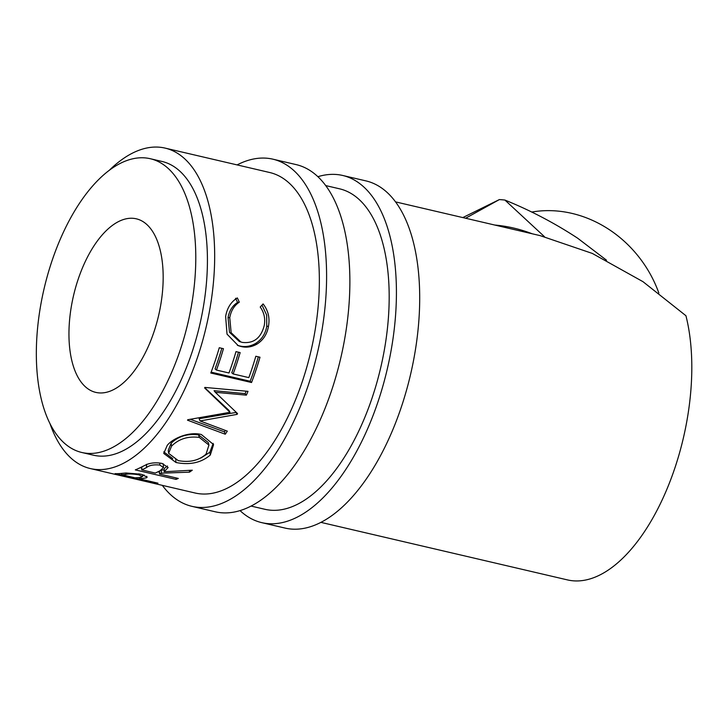 <?xml version="1.0" encoding="UTF-8"?>
<svg xmlns="http://www.w3.org/2000/svg" width="728" height="728" viewBox="0 0 728 728"><rect width="100%" height="100%" fill="white"/><g stroke="black" fill="none" stroke-linecap="round" stroke-linejoin="round"><path stroke-width="1.09" d="M162.308 485.349A178.242 87.387 -76.9 0 0 191.928 506.342L215.197 511.775A178.242 87.387 -76.9 0 0 309.691 441.204A178.242 87.387 -76.9 0 0 296.223 164.619L272.945 159.186A178.242 87.387 -76.9 0 0 237.101 164.901M191.928 506.342A178.242 87.387 -76.9 0 0 286.413 435.772A178.242 87.387 -76.9 0 0 272.945 159.186M49.995 423.651A164.528 80.662 -76.9 0 0 56.384 438.584A164.528 80.662 -76.9 0 0 90.308 468.55L195.04 492.993A164.528 80.662 -76.9 0 0 282.264 427.846A164.528 80.662 -76.9 0 0 269.833 172.545L165.092 148.102A164.528 80.662 -76.9 0 0 109.082 170.507M240.022 510.592A178.242 87.387 -76.9 0 0 261.752 522.64L285.021 528.073A178.242 87.387 -76.9 0 0 379.516 457.502A178.242 87.387 -76.9 0 0 366.048 180.917L342.77 175.484A178.242 87.387 -76.9 0 0 317.954 176.677M261.752 522.64A178.242 87.387 -76.9 0 0 356.238 452.07A178.242 87.387 -76.9 0 0 342.77 175.484M251.042 506.06L264.865 509.281A164.528 80.662 -76.9 0 0 352.088 444.144A164.528 80.662 -76.9 0 0 339.648 188.834L325.835 185.613M77.432 376.167A89.116 43.689 103.1 0 1 80.098 273.837A89.116 43.689 103.1 0 1 136.318 218.819A89.116 43.689 103.1 0 1 154.691 235.053A89.116 43.689 103.1 0 1 152.025 337.373A89.116 43.689 103.1 0 1 95.805 392.392A89.116 43.689 103.1 0 1 77.432 376.167M81.782 452.479L93.421 455.191A150.814 73.938 -76.9 0 0 188.561 362.089A150.814 73.938 -76.9 0 0 193.075 188.916A150.814 73.938 -76.9 0 0 161.98 161.452L150.341 158.731A150.814 73.938 -76.9 0 0 55.201 251.843A150.814 73.938 -76.9 0 0 50.687 425.006A150.814 73.938 -76.9 0 0 81.782 452.479A150.814 73.938 -76.9 0 0 176.922 359.368A150.814 73.938 -76.9 0 0 181.436 186.204A150.814 73.938 -76.9 0 0 150.341 158.731M237.346 297.916L239.312 302.166C234.198 305.56 231.013 310.719 229.757 317.663L231.14 332.696L240.904 341.996L242.424 342.415C253.744 343.68 261.024 338.019 264.273 325.416C265.465 318.618 264.109 312.494 260.205 307.043L263.099 303.931C268.204 310.456 269.997 317.927 268.459 326.362C267.094 334.143 263.309 340.031 257.102 344.016C251.888 347.029 246.537 347.857 241.05 346.51L238.229 345.645L227.027 334.143L225.625 316.425C227.136 307.926 231.04 301.756 237.346 297.916M210.802 373.018A164.528 80.662 -76.9 0 0 219.264 347.72L223.451 348.694A164.528 80.662 -76.9 0 1 216.453 370.061L228.983 372.982A164.528 80.662 -76.9 0 0 235.981 351.624L240.158 352.598A164.528 80.662 -76.9 0 1 233.16 373.955L248.83 377.614A164.528 80.662 -76.9 0 0 255.819 356.247L259.996 357.23A164.528 80.662 -76.9 0 1 251.533 382.519L210.802 373.018M237.128 414.369A164.528 80.662 -76.9 0 0 237.546 413.586L215.306 392.292L246.383 395.149A164.528 80.662 -76.9 0 0 248.002 391.346L204.868 387.423A164.528 80.662 -76.9 0 1 204.632 387.969L230.012 412.294L187.788 419.728A164.528 80.662 -76.9 0 1 187.506 420.183L225.28 434.225A164.528 80.662 -76.9 0 0 227.309 431.14L200.054 420.939L237.128 414.369L236.063 412.439L199.144 418.727L200.054 420.939M167.304 445.236C173.683 437.619 190.09 431.413 201.383 434.543L213.586 444.59L210.319 455.009C201.283 462.762 189.835 465.256 175.976 462.489L163.755 453.435L167.304 445.236M161.352 473.182A164.528 80.662 -76.9 0 1 159.505 474.037L178.305 478.433A164.528 80.662 -76.9 0 1 176.04 479.388L135.308 469.888A164.528 80.662 -76.9 0 0 140.368 467.594L146.674 464.491C151.397 462.708 156.538 462.362 162.117 463.463L168.123 467.54L164.164 471.735L192.283 470.197A164.528 80.662 -76.9 0 1 189.471 472.163L161.352 473.182L161.47 469.933L164.2 469.924M140.904 478.733A164.528 80.662 -76.9 0 1 139.175 478.787L157.976 483.174A164.528 80.662 -76.9 0 1 155.828 483.128L115.097 473.628A164.528 80.662 -76.9 0 0 119.82 473.564L126.008 472.982L141.086 474.228L147.174 477.113L146.464 477.841L140.904 478.733L141.132 477.313M320.866 522.358L567.43 579.898A164.528 80.662 -76.9 0 0 664.018 495.877A164.528 80.662 -76.9 0 0 685.931 315.724L642.988 281.681L592.283 253.417L540.085 235.617L395.659 201.911M90.308 468.55A164.528 80.662 -76.9 0 0 194.094 366.976A164.528 80.662 -76.9 0 0 199.017 178.069A164.528 80.662 -76.9 0 0 165.092 148.102M462.79 217.581L499.372 199.581L465.629 218.236M544.444 236.673L504.904 200.054C530.348 210.356 554.618 223.077 577.704 238.238L606.524 260.214M532.15 233.761A143.962 127.054 -124.8 0 0 494.831 225.052M499.372 199.581A164.528 145.2 55.2 0 1 504.904 200.054M239.312 302.166L237.565 302.429C232.45 305.724 229.284 310.774 228.055 317.572L229.502 332.296L239.285 341.459L240.904 341.996M229.757 317.663L228.055 317.572M262.007 305.114L266.657 315.078L266.757 326.271C265.429 333.897 261.671 339.648 255.492 343.525C250.305 346.455 244.963 347.247 239.466 345.9L237.41 345.309M268.459 326.362L266.757 326.271M257.102 344.016L255.492 343.525M241.05 346.51L239.466 345.9M235.581 298.262L237.565 302.429M216.453 370.061L215.06 368.878A161.097 78.979 -76.9 0 0 221.803 348.312M233.16 373.955L231.768 372.781A161.097 78.979 -76.9 0 0 238.511 352.206M251.533 382.519L250.168 381.263A161.097 78.979 -76.9 0 0 258.349 356.838M250.168 381.263L211.138 372.144M246.383 395.149L245.118 393.621L214.078 390.681L215.306 392.292M245.118 393.621A161.097 78.979 -76.9 0 0 246.173 391.182M204.759 387.687L228.938 410.374L230.012 412.294M190.372 419.328L224.461 431.886L225.28 434.225M224.461 431.886A161.097 78.979 -76.9 0 0 225.425 430.43M213.204 443.379L209.837 452.243L200.846 458.058M210.319 455.009L209.837 452.243M175.976 462.489L175.767 459.459M172.8 458.64L163.764 451.87M208.536 443.889L208.335 442.615L198.58 434.889C187.378 433.469 178.224 436.281 171.107 443.316L168.241 450.314L168.605 453.326L178.224 460.606C189.471 462.717 198.753 460.56 206.051 454.136L208.936 445.09L199.281 437.401C188.07 435.999 178.842 438.893 171.59 446.091L168.605 453.326M198.58 434.889L199.281 437.401M171.107 443.316L171.59 446.091M167.486 466.02L164.228 468.523L164.164 471.735M189.471 472.163L189.426 470.425M159.505 474.037L159.66 470.98M176.04 479.388L176.131 477.923M159.596 472.226L157.958 471.844M141.842 468.077L140.167 467.695M141.905 466.812L141.751 469.897L155.328 473.064L160.024 470.779L163.454 467.567L163.199 463.745M163.454 467.567L159.832 465.056L159.787 463.035M141.751 469.897A164.528 80.662 -76.9 0 0 146.501 467.54L146.565 464.328M159.832 465.056C153.863 464.428 149.413 465.256 146.501 467.54M146.464 477.841L146.656 476.285M144.262 475.111L142.706 475.293M139.175 478.787L139.385 477.577M121.64 473.418L121.421 474.638L134.999 477.805L139.33 477.586L142.552 476.585L138.866 474.838L138.975 473.782M121.421 474.638A164.528 80.662 -76.9 0 0 125.862 474.374L126.062 472.982M138.866 474.838C132.96 473.864 128.629 473.71 125.862 474.374M658.849 293.02A114.223 100.81 -124.8 0 0 531.686 212.066M208.335 442.615L208.936 445.09M142.552 476.585L142.779 474.656"/></g></svg>
